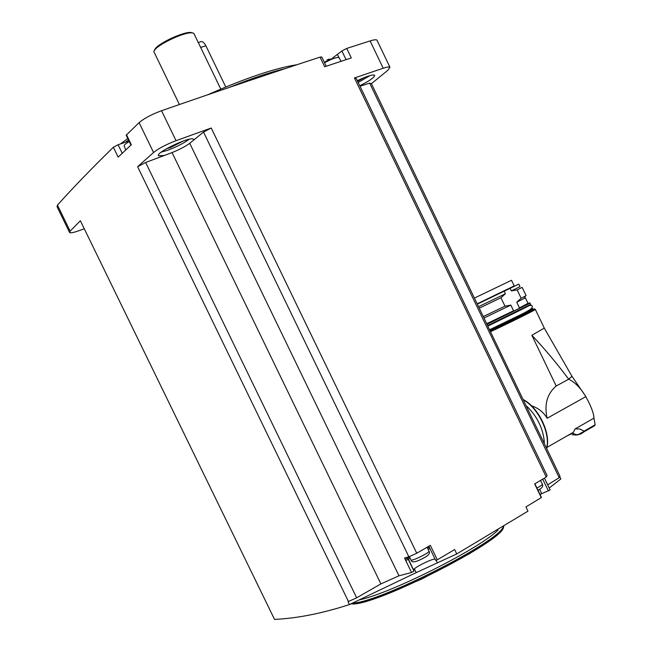 <?xml version="1.0" encoding="UTF-8"?>
<svg xmlns="http://www.w3.org/2000/svg" width="652" height="652" viewBox="0 0 652 652"><rect width="100%" height="100%" fill="white"/><g stroke="black" fill="none" stroke-linecap="round" stroke-linejoin="round"><path stroke-width="0.98" d="M529.212 305.226C537.411 301.77 510.434 315.25 487.777 325.894L371.428 83.684L388.038 70.106L389.937 67.197L377.117 40.489M360.002 86.268L369.619 83.097L559.204 477.712L559.978 476.172L487.802 326.163L524.355 308.111L530.581 304.411L487.639 325.584M549.204 488.022L560.85 478.976L559.734 476.661M369.619 83.097L371.428 83.684M416.767 553.246L408.869 556.8L404.533 558.006L411.534 572.489L398.975 575.806L380.898 583.907L356.652 597.819L348.437 601.494L137.621 166.692L153.554 152.495C158.713 148.371 166.211 144.434 176.04 140.677L211.232 128.02L416.767 553.246L430.32 545.357L437.313 559.823L454.648 549.554L456.759 553.931L527.957 511.168L525.928 506.946L541.462 497.492L534.876 483.8M559.204 477.712L547.672 484.827M539.603 489.277L541.722 493.694L550.125 489.945M541.722 493.694L539.986 494.428M130.954 145.062L126.186 135.225L139.096 122.641C144.173 118.354 151.663 114.377 161.541 110.718C218.868 90.799 271.705 72.934 320.05 57.115L321.762 56.993M346.082 59.658L341.892 50.954L332.577 58.052M331.42 58.704L325.169 61.761M341.892 50.954L346.717 48.435L370.1 40.921C373.873 39.739 376.147 39.47 376.929 40.098M69.471 232.251L57.026 206.676L57.466 205.111C72.396 188.387 91.027 169.096 113.366 147.246L118.093 144.752L127.743 141.451L128.077 142.136M546.246 477.028L354.443 77.963L356.302 78.574L547.077 475.512L546.246 477.028L534.681 483.914L541.299 497.672M354.443 77.963L383.213 68.232C386.954 67.001 389.195 66.651 389.937 67.197M320.05 57.115L324.68 66.749L351.281 57.938L346.717 48.435M411.534 572.489L413.971 571.168L413.588 569.921C413.229 567.876 433.914 557.68 435.153 559.294M413.971 571.168L407.247 557.248L413.971 571.168M414.379 568.87L416.188 572.627L349.464 604.559L348.021 601.584L348.437 601.494M428.837 546.221L435.683 560.394L437.313 559.823M408.869 556.8L203.514 132.071L211.232 128.02M398.975 575.806L189.732 143.318L203.514 132.071M113.366 147.246L118.167 157.14L131.329 144.711L126.439 134.622M84.271 228.77L79.275 230.588C73.921 232.495 70.709 233.163 69.634 232.593L70.131 231.15L80.367 220.743L274.533 619.4C297.059 618.381 322.031 613.434 349.464 604.559M137.621 166.692L145.649 162.478L172.063 152.576C179.365 149.626 185.258 146.537 189.732 143.318M193.603 140.156L193.473 139.235C190.759 135.779 154.092 153.269 158.713 155.82L164.508 155.412M359.774 85.787C369.961 80.644 374.916 77.115 374.615 75.2C372.455 74.434 366.685 76.251 357.312 80.669M357.655 81.378L364.395 77.523M166.464 148.737L170.319 147.637L183.204 141.036M358.168 82.454L370.051 75.567M161.248 152.136L167.417 150.335C176.301 147.042 183.562 143.358 189.186 139.284M356.652 597.819L145.649 162.478M380.898 583.907L172.063 152.576M456.759 553.931L416.188 572.627M285.56 68.501C269.887 72.266 251.183 78.558 229.439 87.368M128.534 140.066L125.453 142.234M296.986 64.711C275.087 68.126 245.299 78.159 207.621 94.817M127.808 138.574L120.424 143.953M194.377 34.426L193.921 33.635C189.667 28.541 149.414 47.914 154.312 52.698M192.511 33.073C188.118 29.079 154.214 44.686 154.532 50.554M198.281 42.519L200.042 41.972C201.908 40.791 203.856 42.07 205.885 45.803L225.771 86.985M129.243 141.533C125.347 143.807 123.684 145.339 124.263 146.121L125.73 149.968M338.983 57.832L338.877 57.653C338.005 57.123 335.487 57.702 331.306 59.381L324.517 62.731M327.108 59.96L329.048 59.063M436.147 560.329L437.215 562.537M544.233 443.393L544.2 441.991M527.386 406.946L526.205 405.87M585.635 396.269L571.975 376.269L568.707 379.195C557.069 363.612 544.787 348.975 531.853 335.275L544.298 328.111M531.486 405.78C538.291 408.03 543.507 412.186 547.142 418.258C544.061 404.59 547.077 393.841 556.189 386.008L531.853 335.275M556.189 386.008L568.707 379.195C575.088 382.341 580.785 388.16 585.798 396.652L547.142 418.258M585.806 396.546L585.798 396.652C590.989 405.984 593.727 413.14 593.996 418.103L574.974 428.992L573.458 432.227L546.889 447.468M567.028 435.919L572.399 433.336L573.458 432.227M593.939 418.136L595.146 424.778L594.608 425.707L584.779 431.371L579.604 428.943L575.455 428.91M526.857 407.231L527.484 406.889C537.525 417.084 543.132 428.763 544.314 441.926L543.695 442.276M584.404 431.119L581.617 433.36L579.009 434.501L572.244 434.827M530.41 309.358C537.012 306.733 510.777 319.871 489.546 329.798M484.004 318.021L510.85 305.103L513.572 310.776L512.146 311.86L521.16 307.402L519.448 307.866L516.743 302.21L524.526 298.274L525.243 296.138L521.135 298.233L516.743 302.21M510.85 305.103L504.982 306.163L483.303 316.562M504.982 306.163L500.94 297.752L479.277 308.168M500.94 297.752L505.406 293.767L478.56 306.685M510.092 288.347L511.315 290.906L520.003 286.644L518.788 284.117L504.175 291.2L505.406 293.767M511.315 290.906L517.134 289.895L521.135 298.233M521.967 287.45L517.134 289.895M526.082 295.609L525.243 296.138M524.607 298.037L525.349 297.801L524.526 298.274M474.428 298.078L511.502 280.287L514.232 285.959M383.213 68.232L370.1 40.921M176.04 140.677L161.541 110.718M153.554 152.495L139.096 122.641M70.131 231.15L57.466 205.111M498.071 530.043C480.133 548.283 392.488 592.611 359.708 599.816M405.185 559.351L407.639 558.063M407.785 557.99L409.595 557.053M427.541 548.153L429.35 547.289M503.32 526.824C498.503 541.967 379.162 602.595 352.504 603.157M405.772 560.581L408.233 559.294M408.372 559.22L410.19 558.275M428.128 549.375L429.945 548.511M503.401 526.783C506.897 539.318 371.656 607.998 351.126 603.793M200.661 47.433L205.885 45.803M122.234 153.277L118.093 144.752M341.045 61.321L337.475 54.727M542.717 479.13L548.405 490.964M407.402 557.207L413.604 570.027M542.342 484.118L542.415 484.273C542.195 484.949 540.369 486.213 536.922 488.063M428.926 551.021L429.016 551.209C429.301 552.961 410.32 562.081 410.964 559.881L409.366 556.572M546.563 448.234C550.728 433.767 538.308 407.891 523.312 399.839M535.341 309.366L535.349 309.455C535.096 310.132 510.402 322.406 490.475 331.738M584.29 431.037L595.146 424.778M573.768 434.835L575.48 434.949M577.778 434.811L594.722 425.617M532.602 309.529C542.146 305.56 514.298 319.619 490.092 330.947C512.985 320.213 540.149 306.546 532.276 309.733M532.896 309.219L532.928 309.301C532.692 309.92 508.739 321.803 489.937 330.605M529.294 310.091L530.858 309.423M532.717 308.763L532.708 308.836C532.472 309.455 508.511 321.338 489.709 330.14M530.679 309.162C540.019 305.242 512.716 318.983 489.554 329.822M530.557 304.345L530.003 303.188L487.044 324.346M527.99 303.547C537.256 299.553 510.019 313.139 486.889 324.028M526.629 304.191C530.304 302.634 528.479 303.71 521.16 307.402M512.146 311.86L486.881 324.003M513.572 310.776L486.726 323.694M504.175 291.2L477.329 304.125M514.208 285.91L477.182 303.816L514.208 285.91M527.998 303.319L519.448 307.866M158.477 155.339L158.713 155.82M503.751 526.563C503.442 527.753 501.893 529.823 499.106 532.782L485.805 543.287L469.277 553.85L421.844 579.009L382.879 595.651L367.247 600.891C358.144 603.133 352.683 604.135 350.874 603.915M154.426 52.836L179.422 104.516M194.051 33.765L220.767 89.071M326.204 66.235L321.713 56.903M544.436 478.103L550.141 489.97M407.443 557.199L413.588 569.921M540.557 480.418L542.415 484.273C543.377 486.368 541.893 488.364 537.981 490.255M427.093 547.232L429.016 551.209C430.662 553.361 427.965 556.099 420.923 559.432C414.77 562.407 411.469 562.619 411.037 560.06M534.208 309.064L535.349 309.455L544.363 328.249L571.983 376.326M546.653 448.429C551.282 433.621 538.422 407.239 523.132 399.472M584.746 431.363L581.111 433.824L577.623 434.876L575.382 435.063L575.292 434.216L572.399 433.336M532.293 308.64L532.928 309.301L532.505 309.602M489.53 329.765L518.642 315.707C526.914 311.697 531.347 309.064 531.942 307.825C533.059 305.307 531.559 304.753 527.444 306.163M530.003 303.188L529.554 303.017M522.146 287.393L526.107 295.649M525.349 297.801L528.022 303.376L526.922 304.036"/></g></svg>
